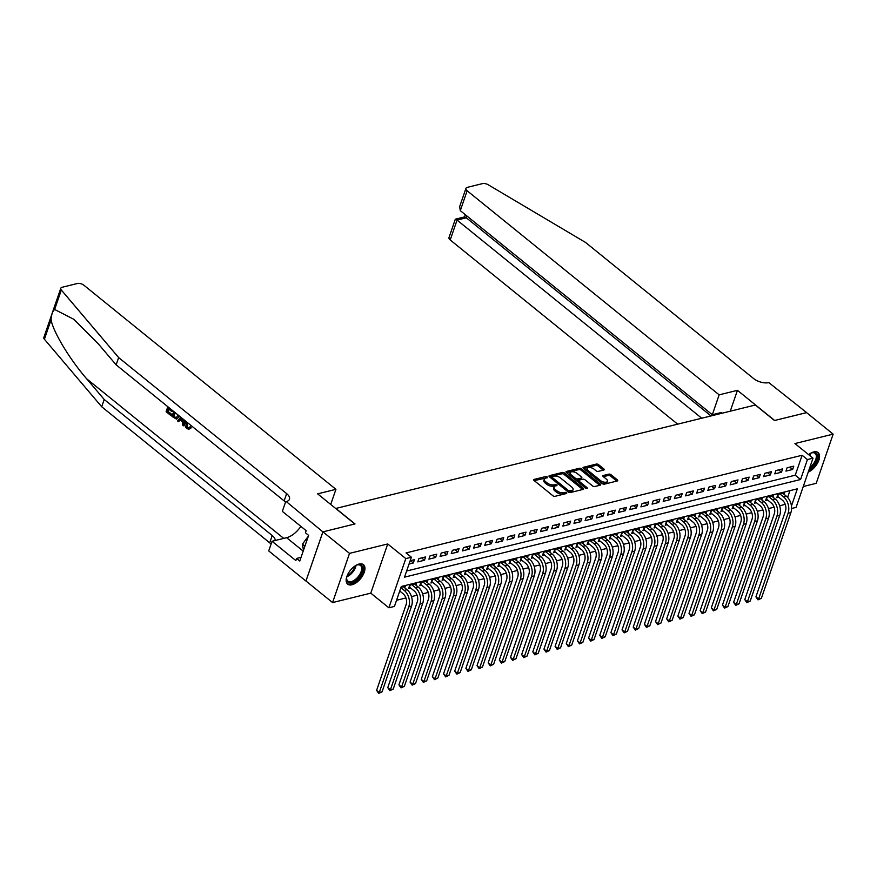 <?xml version="1.0" encoding="UTF-8"?>
<svg xmlns="http://www.w3.org/2000/svg" width="877" height="877" viewBox="0 0 877 877"><rect width="100%" height="100%" fill="white"/><g stroke="black" fill="none" stroke-linecap="round" stroke-linejoin="round"><path stroke-width="1.32" d="M547.292 476.945L545.801 476.551L534.159 479.412A1.579 0.767 19 0 0 533.709 479.752A1.579 0.767 19 0 0 534.115 480.53L552.894 495.746A1.579 0.767 19 0 0 555.031 496.316L566.674 493.455L566.706 492.666L563.703 492.644A5.054 2.445 19 0 1 556.862 490.802L555.294 489.53A5.054 2.445 19 0 1 554.023 487.02A5.054 2.445 19 0 1 555.459 485.957L556.961 485.595L557.005 484.806L554.001 484.784A5.054 2.445 19 0 1 547.149 482.942L545.593 481.67A5.054 2.445 19 0 1 544.321 479.16A5.054 2.445 19 0 1 545.757 478.097L547.259 477.735L547.292 476.945M546.272 477.976L534.214 480.618M565.687 493.696L563.242 493.97L563.703 492.644M555.985 485.836L553.54 486.11L554.001 484.784M808.221 472.122A12.541 6.588 129 0 0 817.923 462.409A12.541 6.588 129 0 0 818.066 452.565A12.541 6.588 129 0 0 813.746 451.94A12.541 6.588 129 0 0 808.616 454.626M359.121 564.032A12.541 6.588 129 0 0 348.312 573.35A12.541 6.588 129 0 0 347.654 584.148A12.541 6.588 129 0 0 351.973 584.773A12.541 6.588 129 0 0 362.782 575.444A12.541 6.588 129 0 0 363.44 564.656A12.541 6.588 129 0 0 359.121 564.032M603.771 470.028A1.579 0.767 19 0 0 604.22 469.688A1.579 0.767 19 0 0 603.825 468.91L598.553 464.646A1.579 0.767 19 0 0 596.415 464.065L583.501 467.255A1.579 0.767 19 0 0 583.052 467.584A1.579 0.767 19 0 0 583.446 468.362L602.236 483.578A1.579 0.767 19 0 0 604.374 484.159L617.287 480.969A1.579 0.767 19 0 0 617.737 480.64A1.579 0.767 19 0 0 617.342 479.851L610.973 474.698A1.579 0.767 19 0 0 608.835 474.128L603.31 475.487A1.579 0.767 19 0 0 602.861 475.816A1.579 0.767 19 0 0 603.255 476.606L606.413 479.16A4.221 2.05 19 0 1 607.476 481.254A4.221 2.05 19 0 1 604.67 482.229A4.221 2.05 19 0 1 600.559 480.607L588.182 470.587A4.221 2.05 19 0 1 587.13 468.493A4.221 2.05 19 0 1 589.925 467.518A4.221 2.05 19 0 1 594.047 469.14L596.108 470.817A1.579 0.767 19 0 0 598.246 471.387L603.771 470.028M406.621 571.026L795.253 475.202L802.115 455.262L807.432 459.57L813.012 458.189L796.075 507.388L791.58 508.496M322.879 531.868L354.834 523.986L317.627 493.85L335.924 489.333L83.929 285.255A4.824 2.335 19 0 0 77.384 283.501L62.157 287.261A4.824 2.335 19 0 0 60.787 288.27A4.824 2.335 19 0 0 61.335 290.024L118.647 357.575L286.636 493.619A11.258 5.459 -161 0 1 289.476 499.21A11.258 5.459 -161 0 1 286.275 501.578L322.879 531.868L305.941 581.056L322.933 531.857L355.01 523.942L335.869 508.441L755.349 405.01L774.49 420.511L806.566 412.607L833.15 434.137L794.935 443.554L813.012 458.189M322.933 531.857L349.517 553.376L332.569 602.576L370.785 593.148L388.862 607.794L405.799 558.594L411.379 557.224L404.505 577.165L800.569 479.511L807.432 459.57M370.785 593.148L387.722 543.959L349.517 553.376M387.722 543.959L405.799 558.594M802.115 455.262L406.062 552.916L411.379 557.224M564.503 473.043A1.579 0.767 19 0 0 562.365 472.462L549.44 475.652A1.579 0.767 19 0 0 548.991 475.981A1.579 0.767 19 0 0 549.386 476.759L568.175 491.975A1.579 0.767 19 0 0 570.313 492.556L583.238 489.366A1.579 0.767 19 0 0 583.687 489.037A1.579 0.767 19 0 0 583.282 488.248L564.503 473.043L564.043 474.369A1.579 0.767 19 0 0 561.905 473.788L549.495 476.847M566.465 471.453L579.39 468.263A1.579 0.767 19 0 1 581.528 468.844L600.317 484.049A1.579 0.767 19 0 1 600.712 484.838A1.579 0.767 19 0 1 600.263 485.167L594.738 486.527A1.579 0.767 19 0 1 592.589 485.957L584.97 479.785A1.579 0.767 19 0 0 582.832 479.215L579.171 480.114A1.579 0.767 19 0 0 578.721 480.443A1.579 0.767 19 0 0 579.116 481.232L587.053 487.656L587.327 488.204L585.518 488.029L566.41 472.56A1.579 0.767 19 0 1 566.016 471.782A1.579 0.767 19 0 1 566.465 471.453L566.169 472.319M803.255 486.516L816.213 483.326L833.15 434.137M305.996 581.045L332.569 602.576M784.071 494.343L784.619 492.731L777.932 494.376L776.781 497.708L778.743 497.226M772.911 497.095L773.47 495.483L766.772 497.127L765.632 500.46L767.583 499.978M761.751 499.846L762.31 498.235L755.612 499.879L754.472 503.212L756.423 502.729M750.602 502.598L751.15 500.986L744.463 502.631L743.312 505.952L745.264 505.481M739.443 505.349L740.002 503.738L733.304 505.382L732.163 508.704L734.115 508.221M728.283 508.101L728.842 506.489L722.144 508.134L721.004 511.455L722.955 510.973M717.134 510.852L717.682 509.23L710.995 510.885L709.844 514.207L711.795 513.725M705.974 513.604L706.533 511.982L699.835 513.637L698.695 516.959L700.646 516.476M694.814 516.345L695.373 514.733L688.675 516.389L687.535 519.71L689.486 519.228M683.654 519.096L684.213 517.485L677.526 519.14L676.375 522.462L678.327 521.979M672.506 521.848L673.054 520.236L666.367 521.892L665.215 525.213L667.178 524.731M661.346 524.599L661.905 522.988L655.207 524.643L654.067 527.965L656.018 527.483M650.186 527.351L650.745 525.74L644.047 527.395L642.907 530.717L644.858 530.234M639.037 530.103L639.585 528.491L632.898 530.136L631.747 533.468L633.698 532.986M627.877 532.854L628.436 531.243L621.738 532.887L620.598 536.22L622.549 535.737M616.717 535.606L617.276 533.994L610.578 535.639L609.438 538.971L611.39 538.489M605.568 538.357L606.117 536.746L599.429 538.39L598.278 541.712L600.23 541.241M594.409 541.109L594.968 539.498L588.27 541.142L587.119 544.464L589.081 543.981M583.249 543.861L583.808 542.249L577.11 543.893L575.97 547.215L577.921 546.733M572.089 546.612L572.648 544.99L565.95 546.645L564.81 549.967L566.761 549.484M560.94 549.364L561.488 547.741L554.801 549.397L553.65 552.718L555.601 552.236M549.78 552.104L550.339 550.493L543.641 552.148L542.501 555.47L544.453 554.988M538.621 554.856L539.18 553.244L532.482 554.9L531.341 558.221L533.293 557.739M527.472 557.608L528.02 555.996L521.333 557.651L520.182 560.973L522.133 560.491M516.312 560.359L516.871 558.748L510.173 560.403L509.033 563.725L510.984 563.242M505.152 563.111L505.711 561.499L499.013 563.155L497.873 566.476L499.824 565.994M494.003 565.862L494.551 564.251L487.864 565.906L486.713 569.228L488.664 568.745M482.843 568.614L483.391 567.002L476.704 568.647L475.553 571.979L477.516 571.497M471.683 571.365L472.243 569.754L465.544 571.398L464.404 574.731L466.356 574.249M460.524 574.117L461.083 572.506L454.385 574.15L453.245 577.472L455.196 577M449.375 576.869L449.923 575.257L443.236 576.902L442.085 580.223L444.036 579.741M438.215 579.62L438.774 578.009L432.076 579.653L430.936 582.975L432.887 582.492M427.055 582.372L427.614 580.76L420.916 582.405L419.776 585.726L421.727 585.244M415.906 585.123L416.454 583.501L409.767 585.156L408.616 588.478L410.568 587.996M409.033 564.043L413.308 562.99L414.459 559.669L410.173 560.721M425.608 556.917L418.921 558.561L417.77 561.894L424.468 560.239L425.608 556.917M436.768 554.165L430.081 555.81L428.93 559.142L435.628 557.487L436.768 554.165M447.928 551.414L441.23 553.058L440.09 556.391L446.777 554.735L447.928 551.414M459.088 548.662L452.389 550.317L451.249 553.639L457.937 551.984L459.088 548.662M470.236 545.911L463.549 547.566L462.398 550.888L469.096 549.232L470.236 545.911M481.396 543.159L474.698 544.814L473.558 548.136L480.256 546.481L481.396 543.159M492.556 540.407L485.858 542.063L484.718 545.384L491.405 543.729L492.556 540.407M503.705 537.656L497.018 539.311L495.867 542.633L502.565 540.988L503.705 537.656M514.865 534.904L508.167 536.56L507.027 539.881L513.725 538.237L514.865 534.904M526.025 532.153L519.327 533.808L518.186 537.13L524.874 535.485L526.025 532.153M537.184 529.412L530.486 531.056L529.335 534.378L536.033 532.734L537.184 529.412M548.333 526.66L541.646 528.305L540.495 531.626L547.193 529.982L548.333 526.66M559.493 523.909L552.795 525.553L551.655 528.875L558.353 527.23L559.493 523.909M570.653 521.157L563.955 522.802L562.815 526.134L569.502 524.479L570.653 521.157M581.802 518.406L575.115 520.05L573.964 523.383L580.662 521.727L581.802 518.406M592.962 515.654L586.264 517.298L585.123 520.631L591.822 518.976L592.962 515.654M604.121 512.902L597.423 514.558L596.283 517.879L602.97 516.224L604.121 512.902M615.27 510.151L608.583 511.806L607.432 515.128L614.13 513.473L615.27 510.151M626.43 507.399L619.743 509.055L618.592 512.376L625.29 510.721L626.43 507.399M637.59 504.648L630.892 506.303L629.752 509.625L636.439 507.969L637.59 504.648M648.75 501.896L642.052 503.551L640.912 506.873L647.599 505.229L648.75 501.896M659.899 499.145L653.212 500.8L652.06 504.122L658.759 502.477L659.899 499.145M671.058 496.393L664.36 498.048L663.22 501.37L669.918 499.726L671.058 496.393M682.218 493.652L675.52 495.297L674.38 498.618L681.067 496.974L682.218 493.652M693.367 490.901L686.68 492.545L685.529 495.867L692.227 494.222L693.367 490.901M704.527 488.149L697.829 489.794L696.689 493.115L703.387 491.471L704.527 488.149M715.687 485.398L708.989 487.042L707.849 490.375L714.536 488.719L715.687 485.398M726.836 482.646L720.149 484.29L718.997 487.623L725.696 485.968L726.836 482.646M737.995 479.894L731.308 481.539L730.157 484.871L736.855 483.216L737.995 479.894M749.155 477.143L742.457 478.798L741.317 482.12L748.004 480.464L749.155 477.143M760.315 474.391L753.617 476.047L752.477 479.368L759.164 477.713L760.315 474.391M771.464 471.64L764.777 473.295L763.626 476.617L770.324 474.961L771.464 471.64M782.624 468.888L775.926 470.543L774.786 473.865L781.484 472.21L782.624 468.888M785.945 471.113L792.633 469.458L793.784 466.136L787.086 467.792L785.945 471.113M396.557 600.274L405.941 597.961M411.477 596.601L417.09 595.209M422.626 593.85L428.25 592.457M433.786 591.098L439.41 589.706M444.946 588.346L450.559 586.954M456.095 585.595L461.719 584.214M467.255 582.843L472.878 581.462M478.414 580.092L484.027 578.71M489.563 577.34L495.187 575.959M500.723 574.588L506.347 573.207M511.883 571.837L517.507 570.456M523.043 569.085L528.656 567.704M534.192 566.334L539.815 564.952M545.351 563.593L550.975 562.201M556.511 560.841L562.124 559.449M567.66 558.09L573.284 556.698M578.82 555.338L584.444 553.946M589.98 552.587L595.604 551.194M601.14 549.835L606.752 548.454M612.289 547.084L617.912 545.702M623.448 544.332L629.072 542.951M634.608 541.58L640.221 540.199M645.757 538.829L651.381 537.448M656.917 536.077L662.541 534.696M668.077 533.326L673.689 531.944M679.226 530.574L684.849 529.193M690.385 527.833L696.009 526.441M701.545 525.082L707.169 523.69M712.705 522.33L718.318 520.938M723.854 519.579L729.478 518.186M735.014 516.827L740.637 515.435M746.174 514.075L751.786 512.683M757.322 511.324L762.946 509.943M768.482 508.572L774.106 507.191M779.642 505.821L785.222 504.33M787.612 497.391L789.936 490.649M404.746 587.864L405.306 586.253L401.019 587.316M791.449 506.007L797.368 488.818L401.304 586.472L394.442 606.413L388.862 607.794M795.253 475.202L800.569 479.511M413.308 562.99L410.436 560.655M424.468 560.239L421.585 557.904M435.628 557.487L432.745 555.152M446.777 554.735L443.905 552.4M457.937 551.984L455.064 549.66M469.096 549.232L466.213 546.908M480.256 546.481L477.373 544.157M491.405 543.729L488.533 541.405M502.565 540.988L499.682 538.653M513.725 538.237L510.842 535.902M524.874 535.485L522.001 533.15M536.033 532.734L533.15 530.399M547.193 529.982L544.31 527.647M558.353 527.23L555.47 524.895M569.502 524.479L566.63 522.144M580.662 521.727L577.779 519.392M591.822 518.976L588.938 516.641M602.97 516.224L600.098 513.9M614.13 513.473L611.247 511.148M625.29 510.721L622.407 508.397M636.439 507.969L633.567 505.645M647.599 505.229L644.716 502.894M658.759 502.477L655.875 500.142M669.918 499.726L667.035 497.391M681.067 496.974L678.195 494.639M692.227 494.222L689.344 491.887M703.387 491.471L700.504 489.136M714.536 488.719L711.664 486.384M725.696 485.968L722.812 483.633M736.855 483.216L733.972 480.881M748.004 480.464L745.132 478.129M759.164 477.713L756.292 475.389M770.324 474.961L767.441 472.637M781.484 472.21L778.601 469.886M792.633 469.458L789.76 467.134M544.321 479.16L543.861 480.486A5.054 2.445 19 0 0 545.132 482.997L545.593 481.67M553.54 486.11A5.054 2.445 19 0 1 546.7 484.268L545.132 482.997M554.023 487.02L553.562 488.357A5.054 2.445 19 0 0 554.834 490.857L555.294 489.53M563.242 493.97A5.054 2.445 19 0 1 556.402 492.129L554.834 490.857M582.723 489.498L564.043 474.369M552.104 476.54L552.072 477.318L568.559 490.671L571.64 490.682A5.054 2.445 19 0 0 573.076 489.618A5.054 2.445 19 0 0 571.804 487.108L560.535 477.987A5.054 2.445 19 0 0 553.694 476.145L552.104 476.54M568.833 492.359L569.601 492.403L570.05 491.076M573.076 489.618L572.615 490.956A5.054 2.445 19 0 1 571.19 492.008L569.601 492.403M566.52 472.648L578.93 469.59L579.39 468.263M599.747 485.299L581.067 470.171A1.579 0.767 19 0 0 578.93 469.59M578.721 480.443L578.261 481.78A1.579 0.767 19 0 0 578.349 482.229M577.066 473.383A4.221 2.05 19 0 0 572.955 471.76A4.221 2.05 19 0 0 570.149 472.736A4.221 2.05 19 0 0 571.212 474.83L575.564 478.36A1.579 0.767 19 0 0 577.702 478.93L581.374 478.031A1.579 0.767 19 0 0 581.824 477.702A1.579 0.767 19 0 0 581.429 476.913L577.066 473.383M570.149 472.736L569.688 474.062A4.221 2.05 19 0 0 570.193 475.63M575.564 479.982A1.579 0.767 19 0 0 577.252 480.267L577.702 478.93M581.824 477.702L581.363 479.028A1.579 0.767 19 0 1 580.914 479.357L577.252 480.267M587.13 468.493L586.669 469.82A4.221 2.05 19 0 0 587.173 471.387M600.811 482.427A4.221 2.05 19 0 0 607.016 482.58L607.476 481.254M616.772 481.1L610.524 476.025A1.579 0.767 19 0 0 608.375 475.455L603.365 476.693M603.266 470.149L598.103 465.972A1.579 0.767 19 0 0 595.965 465.391L583.556 468.45M399.737 591.01L403.08 593.718A8.036 5.624 76.1 0 1 406.106 604.67L376.606 690.363L379.259 692.512L408.77 606.829A12.059 8.43 -103.9 0 0 404.231 590.396L400.888 587.689M382.054 691.832L378.711 693.389L379.259 692.512L382.054 691.832L411.554 606.139A12.059 8.43 -103.9 0 0 407.016 589.706L403.343 586.735M378.711 693.389L376.606 690.363M355.558 565.61A10.853 5.7 -51 0 1 357.334 564.865A10.853 5.7 -51 0 1 362.793 569.359A10.853 5.7 -51 0 1 355.788 580.552A10.853 5.7 -51 0 1 346.59 578.129A10.853 5.7 -51 0 1 346.952 576.233M346.634 577.746A10.053 5.273 129 0 0 347.84 581.089A10.053 5.273 129 0 0 355.174 579.62A10.053 5.273 129 0 0 360.491 565.468A10.053 5.273 129 0 0 356.961 564.985M347.095 583.567A12.464 6.545 129 0 0 355.941 581.572A12.464 6.545 129 0 0 362.76 564.218M308.331 536.209L302.455 544.135L303.453 550.361M304.911 546.119L302.455 544.135M810.184 453.519A10.853 5.7 -51 0 1 811.97 452.762A10.853 5.7 -51 0 1 817.43 457.257A10.853 5.7 -51 0 1 810.414 468.461A10.853 5.7 -51 0 1 809.186 469.305M809.8 467.529A10.053 5.273 129 0 0 809.8 467.518A10.053 5.273 129 0 0 815.117 453.376A10.053 5.273 129 0 0 811.598 452.894M808.704 470.708A12.464 6.545 129 0 0 810.578 469.469A12.464 6.545 129 0 0 817.386 452.126M168.713 407.432L171.947 410.513L171.629 411.434L168.274 408.715L167.321 411.477L171.267 415.325A20.938 10.995 129 0 0 171.749 414.361L167.989 411.313A20.938 10.995 129 0 0 168.888 409.219M171.629 411.434L172.517 411.214A20.938 10.995 129 0 0 172.703 410.666M176.551 419.14L179.511 416.422L176.551 419.14L171.991 416.443L173.701 411.477M190.375 428.064L188.928 429.237L191.219 427.855L190.43 426.858L189.564 427.066L190.375 428.064L191.219 427.855M187.733 427.461L187.119 422.561L186.231 422.791L187.086 427.614L187.733 427.461M118.647 357.575L116.137 364.854L98.564 344.135L73.8 319.283L54.637 309.471C52.565 311.28 51.381 314.7 51.096 319.765C52.938 331.462 69.721 359.329 86.637 378.776L104.21 399.484L272.21 535.54A11.258 5.459 -161 0 1 275.17 540.506M183.71 419.579L183.578 425.827L182.624 425.049L182.745 422.012L180.026 419.809L178.459 421.673L180.859 419.601M183.578 425.827L184.587 420.28M104.21 399.484L101.71 406.764L269.699 542.819A11.258 5.459 -161 0 1 271.07 544.102M285.507 502.192A11.258 5.459 -161 0 0 284.137 500.899L116.137 364.854M51.096 319.765L44.398 339.213L101.71 406.764M285.661 501.732L282.339 511.368L306.161 530.651L305.426 532.777L308.616 535.365L299.781 561.028L296.59 558.441L295.856 560.567L272.045 541.284L268.724 550.92L305.941 581.056M335.924 489.333L330.717 504.45M300.866 526.375A18.088 9.494 -51 0 1 286.604 537.689L272.045 541.284M44.398 339.213A4.824 2.335 -161 0 1 43.85 337.459L60.787 288.27M301.052 557.344L296.59 558.441M187.086 427.614L188.467 428.031L189.564 427.066M186.615 421.925L186.231 422.791M188.928 429.237L186.856 428.612C184.97 426.803 184.466 424.621 185.332 422.067L185.705 421.19M178.459 421.673L177.505 420.894L180.783 417.211M181.638 417.89L180.618 419.107L182.789 420.872L182.865 418.899M180.618 419.107L182.054 418.23M182.833 419.962L181.495 418.888M178.886 415.665L178.612 416.652M174.6 412.201L173.207 416.246L176.222 417.967L177.987 414.942M173.207 416.246L173.876 416.082A20.938 10.995 129 0 0 175.247 412.716M174.523 417.309L175.192 417.145L173.876 416.082M170.763 415.446L166.104 411.675L167.814 406.698M171.081 414.525L171.749 414.361M167.321 411.477L167.989 411.313M719.151 394.847L467.156 190.769L460.304 210.644L712.31 414.722L719.151 394.847L737.447 390.331L774.665 420.478L806.61 412.639M460.304 210.644L459.647 206.654L465.939 188.38A4.824 2.335 19 0 1 467.309 187.36L482.536 183.611A4.824 2.335 19 0 1 488.215 184.773L585.551 242.458L753.54 378.502A11.258 5.459 19 0 0 768.8 382.602L806.621 412.596M730.256 411.203L737.447 390.331M721.223 413.429L721.563 412.442L712.31 414.722M701.732 418.23L457.06 220.083L450.219 239.969A4.824 2.335 -161 0 1 449.002 237.568L455.295 219.283L457.06 220.083L466.323 217.803L710.995 415.95M677.669 424.172L450.219 239.969M465.939 188.38A4.824 2.335 19 0 0 467.156 190.769M455.415 219.173L464.678 216.893L466.323 217.803L466.937 216.016M410.217 585.047L409.504 587.13L414.24 590.966A8.036 5.624 76.1 0 1 417.266 601.918L387.766 687.612L390.418 689.76L419.93 604.078A12.059 8.43 -103.9 0 0 415.38 587.645L411.719 584.674M393.214 689.081L389.859 690.637L390.418 689.76L393.214 689.081L422.714 603.387A12.059 8.43 -103.9 0 0 418.176 586.954L414.503 583.983M389.859 690.637L387.766 687.612M421.377 582.295L420.653 584.378L425.4 588.215A8.036 5.624 76.1 0 1 428.425 599.166L398.914 684.86L401.578 687.009L431.078 601.326A12.059 8.43 -103.9 0 0 426.54 584.893L422.867 581.922M404.363 686.329L401.019 687.886L401.578 687.009L404.363 686.329L433.874 600.635A12.059 8.43 -103.9 0 0 429.324 584.203L425.663 581.232M401.019 687.886L398.914 684.86M432.536 579.544L431.813 581.626L436.549 585.463A8.036 5.624 76.1 0 1 439.585 596.426L410.074 682.109L412.738 684.268L442.238 598.574A12.059 8.43 -103.9 0 0 437.7 582.142L434.027 579.171M415.523 683.578L412.179 685.134L412.738 684.268L415.523 683.578L445.023 597.884A12.059 8.43 -103.9 0 0 440.484 581.451L436.823 578.48M412.179 685.134L410.074 682.109M443.685 576.792L442.973 578.875L447.708 582.712A8.036 5.624 76.1 0 1 450.734 593.674L421.234 679.357L423.887 681.517L453.398 595.823A12.059 8.43 -103.9 0 0 448.849 579.39L445.187 576.419M426.682 680.826L423.339 682.394L423.887 681.517L426.682 680.826L456.183 595.132A12.059 8.43 -103.9 0 0 451.644 578.71L447.972 575.74M423.339 682.394L421.234 679.357M454.845 574.04L454.133 576.134L458.868 579.971A8.036 5.624 76.1 0 1 461.894 590.923L432.383 676.606L435.047 678.765L464.547 593.071A12.059 8.43 -103.9 0 0 460.008 576.638L456.347 573.668M437.831 678.074L434.488 679.642L435.047 678.765L437.831 678.074L467.342 592.381A12.059 8.43 -103.9 0 0 462.804 575.959L459.131 572.988M434.488 679.642L432.383 676.606M466.005 571.289L465.281 573.383L470.017 577.219A8.036 5.624 76.1 0 1 473.054 588.171L443.543 673.854L446.207 676.014L475.707 590.32A12.059 8.43 -103.9 0 0 471.168 573.887L467.496 570.916M448.991 675.323L445.648 676.891L446.207 676.014L448.991 675.323L478.502 589.629A12.059 8.43 -103.9 0 0 473.953 573.207L470.291 570.236M445.648 676.891L443.543 673.854M477.165 568.537L476.441 570.631L481.177 574.468A8.036 5.624 76.1 0 1 484.203 585.419L454.703 671.102L457.355 673.262L486.867 587.568A12.059 8.43 -103.9 0 0 482.328 571.146L478.656 568.175M460.151 672.571L456.807 674.139L457.355 673.262L460.151 672.571L489.651 586.877A12.059 8.43 -103.9 0 0 485.113 570.456L481.44 567.485M456.807 674.139L454.703 671.102M488.314 565.786L487.601 567.879L492.337 571.716A8.036 5.624 76.1 0 1 495.362 582.668L465.862 668.362L468.515 670.51L498.026 584.816A12.059 8.43 -103.9 0 0 493.477 568.395L489.815 565.424M471.3 669.82L467.956 671.387L468.515 670.51L471.3 669.82L500.811 584.137A12.059 8.43 -103.9 0 0 496.272 567.704L492.6 564.733M467.956 671.387L465.862 668.362M499.473 563.034L498.75 565.128L503.497 568.965A8.036 5.624 76.1 0 1 506.522 579.916L477.011 665.61L479.675 667.759L509.175 582.065A12.059 8.43 -103.9 0 0 504.637 565.643L500.964 562.672M482.46 667.068L479.116 668.636L479.675 667.759L482.46 667.068L511.971 581.385A12.059 8.43 -103.9 0 0 507.421 564.952L503.76 561.982M479.116 668.636L477.011 665.61M510.633 560.282L509.91 562.376L514.646 566.213A8.036 5.624 76.1 0 1 517.671 577.165L488.171 662.859L490.824 665.007L520.335 579.313A12.059 8.43 -103.9 0 0 515.797 562.891L512.124 559.921M493.619 664.317L490.276 665.884L490.824 665.007L493.619 664.317L523.12 578.634A12.059 8.43 -103.9 0 0 518.581 562.201L514.909 559.23M490.276 665.884L488.171 662.859M521.782 557.531L521.07 559.625L525.805 563.462A8.036 5.624 76.1 0 1 528.831 574.413L499.331 660.107L501.984 662.256L531.495 576.573A12.059 8.43 -103.9 0 0 526.945 560.14L523.284 557.169M504.779 661.565L501.425 663.133L501.984 662.256L504.779 661.565L534.279 575.882A12.059 8.43 -103.9 0 0 529.741 559.449L526.068 556.478M501.425 663.133L499.331 660.107M532.942 554.79L532.218 556.873L536.965 560.71A8.036 5.624 76.1 0 1 539.991 571.661L510.48 657.355L513.144 659.504L542.644 573.821A12.059 8.43 -103.9 0 0 538.105 557.388L534.433 554.417M515.928 658.813L512.585 660.381L513.144 659.504L515.928 658.813L545.439 573.13A12.059 8.43 -103.9 0 0 540.901 556.698L537.228 553.727M512.585 660.381L510.48 657.355M544.102 552.039L543.378 554.121L548.114 557.958A8.036 5.624 76.1 0 1 551.151 568.91L521.64 654.604L524.303 656.752L553.804 571.07A12.059 8.43 -103.9 0 0 549.265 554.637L545.593 551.666M527.088 656.073L523.744 657.629L524.303 656.752L527.088 656.073L556.588 570.379A12.059 8.43 -103.9 0 0 552.05 553.946L548.388 550.975M523.744 657.629L521.64 654.604M555.262 549.287L554.538 551.37L559.274 555.207A8.036 5.624 76.1 0 1 562.3 566.158L532.799 651.852L535.452 654.001L564.963 568.318A12.059 8.43 -103.9 0 0 560.425 551.885L556.752 548.914M538.248 653.321L534.904 654.878L535.452 654.001L538.248 653.321L567.748 567.627A12.059 8.43 -103.9 0 0 563.209 551.194L559.537 548.224M534.904 654.878L532.799 651.852M566.41 546.535L565.698 548.618L570.434 552.455A8.036 5.624 76.1 0 1 573.459 563.407L543.948 649.101L546.612 651.249L576.112 565.566A12.059 8.43 -103.9 0 0 571.574 549.134L567.912 546.163M549.397 650.57L546.053 652.126L546.612 651.249L549.397 650.57L578.908 564.876A12.059 8.43 -103.9 0 0 574.369 548.443L570.697 545.472M546.053 652.126L543.948 649.101M577.57 543.784L576.847 545.867L581.594 549.704A8.036 5.624 76.1 0 1 584.619 560.666L555.108 646.349L557.772 648.509L587.272 562.815A12.059 8.43 -103.9 0 0 582.734 546.382L579.061 543.411M560.556 647.818L557.213 649.375L557.772 648.509L560.556 647.818L590.068 562.124A12.059 8.43 -103.9 0 0 585.518 545.691L581.857 542.72M557.213 649.375L555.108 646.349M588.73 541.032L588.007 543.115L592.742 546.952A8.036 5.624 76.1 0 1 595.768 557.915L566.268 643.597L568.921 645.757L598.432 560.063A12.059 8.43 -103.9 0 0 593.893 543.63L590.221 540.66M571.716 645.066L568.373 646.634L568.921 645.757L571.716 645.066L601.216 559.373A12.059 8.43 -103.9 0 0 596.678 542.951L593.005 539.98M568.373 646.634L566.268 643.597M599.879 538.281L599.166 540.375L603.902 544.211A8.036 5.624 76.1 0 1 606.928 555.163L577.428 640.846L580.081 643.005L609.592 557.312A12.059 8.43 -103.9 0 0 605.042 540.879L601.381 537.908M582.876 642.315L579.522 643.882L580.081 643.005L582.876 642.315L612.376 556.621A12.059 8.43 -103.9 0 0 607.838 540.199L604.165 537.228M579.522 643.882L577.428 640.846M611.039 535.529L610.315 537.623L615.062 541.46A8.036 5.624 76.1 0 1 618.088 552.411L588.577 638.094L591.241 640.254L620.741 554.56A12.059 8.43 -103.9 0 0 616.202 538.127L612.53 535.156M594.025 639.563L590.681 641.131L591.241 640.254L594.025 639.563L623.536 553.869A12.059 8.43 -103.9 0 0 618.987 537.448L615.325 534.477M590.681 641.131L588.577 638.094M622.199 532.777L621.475 534.871L626.211 538.708A8.036 5.624 76.1 0 1 629.237 549.66L599.736 635.343L602.389 637.502L631.9 551.808A12.059 8.43 -103.9 0 0 627.362 535.376L623.69 532.416M605.185 636.812L601.841 638.379L602.389 637.502L605.185 636.812L634.685 551.118A12.059 8.43 -103.9 0 0 630.146 534.696L626.485 531.725M601.841 638.379L599.736 635.343M633.347 530.026L632.635 532.12L637.371 535.957A8.036 5.624 76.1 0 1 640.396 546.908L610.896 632.602L613.549 634.751L643.06 549.057A12.059 8.43 -103.9 0 0 638.511 532.635L634.849 529.664M616.345 634.06L612.99 635.628L613.549 634.751L616.345 634.06L645.845 548.377A12.059 8.43 -103.9 0 0 641.306 531.944L637.634 528.974M612.99 635.628L610.896 632.602M644.507 527.274L643.795 529.368L648.531 533.205A8.036 5.624 76.1 0 1 651.556 544.157L622.045 629.85L624.709 631.999L654.209 546.305A12.059 8.43 -103.9 0 0 649.671 529.883L646.009 526.913M627.493 631.308L624.15 632.876L624.709 631.999L627.493 631.308L657.005 545.626A12.059 8.43 -103.9 0 0 652.466 529.193L648.794 526.222M624.15 632.876L622.045 629.85M655.667 524.523L654.944 526.617L659.679 530.453A8.036 5.624 76.1 0 1 662.716 541.405L633.205 627.099L635.869 629.247L665.369 543.554A12.059 8.43 -103.9 0 0 660.83 527.132L657.158 524.161M638.653 628.557L635.31 630.124L635.869 629.247L638.653 628.557L668.153 542.874A12.059 8.43 -103.9 0 0 663.615 526.441L659.953 523.47M635.31 630.124L633.205 627.099M666.827 521.771L666.103 523.865L670.839 527.702A8.036 5.624 76.1 0 1 673.865 538.653L644.365 624.347L647.018 626.496L676.529 540.813A12.059 8.43 -103.9 0 0 671.99 524.38L668.318 521.409M649.813 625.805L646.47 627.373L647.018 626.496L649.813 625.805L679.313 540.122A12.059 8.43 -103.9 0 0 674.775 523.69L671.102 520.719M646.47 627.373L644.365 624.347M677.976 519.031L677.263 521.113L681.999 524.95A8.036 5.624 76.1 0 1 685.025 535.902L655.525 621.596L658.178 623.744L687.678 538.061A12.059 8.43 -103.9 0 0 683.139 521.629L679.478 518.658M660.962 623.054L657.618 624.621L658.178 623.744L660.962 623.054L690.473 537.371A12.059 8.43 -103.9 0 0 685.935 520.938L682.262 517.967M657.618 624.621L655.525 621.596M689.136 516.279L688.412 518.362L693.159 522.199A8.036 5.624 76.1 0 1 696.185 533.15L666.673 618.844L669.337 620.993L698.837 535.31A12.059 8.43 -103.9 0 0 694.299 518.877L690.627 515.906M672.122 620.313L668.778 621.87L669.337 620.993L672.122 620.313L701.633 534.619A12.059 8.43 -103.9 0 0 697.083 518.186L693.422 515.216M668.778 621.87L666.673 618.844M700.295 513.527L699.572 515.61L704.308 519.447A8.036 5.624 76.1 0 1 707.333 530.399L677.833 616.092L680.486 618.241L709.997 532.558A12.059 8.43 -103.9 0 0 705.459 516.125L701.786 513.155M683.282 617.561L679.938 619.118L680.486 618.241L683.282 617.561L712.782 531.868A12.059 8.43 -103.9 0 0 708.243 515.435L704.571 512.464M679.938 619.118L677.833 616.092M711.444 510.776L710.732 512.859L715.468 516.696A8.036 5.624 76.1 0 1 718.493 527.647L688.993 613.341L691.646 615.49L721.157 529.807A12.059 8.43 -103.9 0 0 716.608 513.374L712.946 510.403M694.441 614.81L691.087 616.367L691.646 615.49L694.441 614.81L723.942 529.116A12.059 8.43 -103.9 0 0 719.403 512.683L715.731 509.712M691.087 616.367L688.993 613.341M722.604 508.024L721.881 510.107L726.627 513.944A8.036 5.624 76.1 0 1 729.653 524.906L700.142 610.589L702.806 612.738L732.306 527.055A12.059 8.43 -103.9 0 0 727.767 510.622L724.095 507.651M705.59 612.058L702.247 613.615L702.806 612.738L705.59 612.058L735.101 526.364A12.059 8.43 -103.9 0 0 730.552 509.932L726.89 506.961M702.247 613.615L700.142 610.589M733.764 505.273L733.04 507.355L737.776 511.192A8.036 5.624 76.1 0 1 740.813 522.155L711.302 607.838L713.966 609.997L743.466 524.303A12.059 8.43 -103.9 0 0 738.927 507.871L735.255 504.9M716.75 609.307L713.407 610.874L713.966 609.997L716.75 609.307L746.25 523.613A12.059 8.43 -103.9 0 0 741.712 507.191L738.05 504.22M713.407 610.874L711.302 607.838M744.913 502.521L744.2 504.615L748.936 508.452A8.036 5.624 76.1 0 1 751.962 519.403L722.462 605.086L725.115 607.246L754.626 521.552A12.059 8.43 -103.9 0 0 750.076 505.119L746.415 502.148M727.91 606.555L724.566 608.123L725.115 607.246L727.91 606.555L757.41 520.861A12.059 8.43 -103.9 0 0 752.872 504.439L749.199 501.469M724.566 608.123L722.462 605.086M756.073 499.769L755.36 501.863L760.096 505.7A8.036 5.624 76.1 0 1 763.122 516.652L733.611 602.335L736.274 604.494L765.774 518.8A12.059 8.43 -103.9 0 0 761.236 502.368L757.575 499.397M739.059 603.804L735.715 605.371L736.274 604.494L739.059 603.804L768.57 518.11A12.059 8.43 -103.9 0 0 764.031 501.688L760.359 498.717M735.715 605.371L733.611 602.335M767.232 497.018L766.509 499.112L771.245 502.949A8.036 5.624 76.1 0 1 774.281 513.9L744.77 599.583L747.434 601.743L776.934 516.049A12.059 8.43 -103.9 0 0 772.396 499.616L768.723 496.645M750.219 601.052L746.875 602.62L747.434 601.743L750.219 601.052L779.73 515.358A12.059 8.43 -103.9 0 0 775.18 498.936L771.519 495.965M746.875 602.62L744.77 599.583M778.392 494.266L777.669 496.36L782.405 500.197A8.036 5.624 76.1 0 1 785.43 511.148L755.93 596.842L758.583 598.991L788.094 513.297A12.059 8.43 -103.9 0 0 783.556 496.875L779.883 493.904M761.379 598.3L758.035 599.868L758.583 598.991L761.379 598.3L790.879 512.617A12.059 8.43 -103.9 0 0 786.34 496.185L782.668 493.214M758.035 599.868L755.93 596.842M545.341 477.877L545.801 476.551M564.755 493.598L565.205 492.271M555.042 485.737L555.503 484.411M546.7 484.268L547.149 482.942M556.402 492.129L556.862 490.802M533.863 480.289L534.159 479.412M582.865 489.454L583.282 488.248M549.145 476.518L549.44 475.652M561.905 473.788L562.365 472.462M551.633 478.579L552.072 477.318M568.121 491.942L568.559 490.671M571.19 492.008L571.64 490.682M581.067 470.171L581.528 468.844M599.901 485.255L600.317 484.049M578.677 482.493L579.116 481.232M586.768 488.467L587.053 487.656M570.774 476.09L571.212 474.83M575.137 479.62L575.564 478.36M580.914 479.357L581.374 478.031M587.754 471.859L588.182 470.587M600.12 481.868L600.559 480.607M603.003 476.354L603.31 475.487M608.375 475.455L608.835 474.128M610.524 476.025L610.973 474.698M616.926 481.056L617.342 479.851M583.194 468.121L583.501 467.255M595.965 465.391L596.415 464.065M598.103 465.972L598.553 464.646M603.409 470.116L603.825 468.91M404.231 590.396L407.016 589.706M408.77 606.829L411.554 606.139M356.04 565.369A10.053 5.273 -51 0 1 349.638 575.126A10.053 5.273 -51 0 1 346.821 576.759M347.16 575.707A9.724 5.109 129 0 0 349.079 574.501A9.724 5.109 129 0 0 355.086 565.928M810.677 453.277A10.053 5.273 -51 0 1 809.953 455.711M809.274 455.163A9.724 5.109 129 0 0 809.712 453.826M86.637 378.776L283.742 538.401M272.21 535.54L269.699 542.819M284.137 500.899L286.636 493.619M61.335 290.024L54.637 309.471M303.19 551.129L286.604 537.689M415.38 587.645L418.176 586.954M419.93 604.078L422.714 603.387M426.54 584.893L429.324 584.203M431.078 601.326L433.874 600.635M437.7 582.142L440.484 581.451M442.238 598.574L445.023 597.884M448.849 579.39L451.644 578.71M453.398 595.823L456.183 595.132M460.008 576.638L462.804 575.959M464.547 593.071L467.342 592.381M471.168 573.887L473.953 573.207M475.707 590.32L478.502 589.629M482.328 571.146L485.113 570.456M486.867 587.568L489.651 586.877M493.477 568.395L496.272 567.704M498.026 584.816L500.811 584.137M504.637 565.643L507.421 564.952M509.175 582.065L511.971 581.385M515.797 562.891L518.581 562.201M520.335 579.313L523.12 578.634M526.945 560.14L529.741 559.449M531.495 576.573L534.279 575.882M538.105 557.388L540.901 556.698M542.644 573.821L545.439 573.13M549.265 554.637L552.05 553.946M553.804 571.07L556.588 570.379M560.425 551.885L563.209 551.194M564.963 568.318L567.748 567.627M571.574 549.134L574.369 548.443M576.112 565.566L578.908 564.876M582.734 546.382L585.518 545.691M587.272 562.815L590.068 562.124M593.893 543.63L596.678 542.951M598.432 560.063L601.216 559.373M605.042 540.879L607.838 540.199M609.592 557.312L612.376 556.621M616.202 538.127L618.987 537.448M620.741 554.56L623.536 553.869M627.362 535.376L630.146 534.696M631.9 551.808L634.685 551.118M638.511 532.635L641.306 531.944M643.06 549.057L645.845 548.377M649.671 529.883L652.466 529.193M654.209 546.305L657.005 545.626M660.83 527.132L663.615 526.441M665.369 543.554L668.153 542.874M671.99 524.38L674.775 523.69M676.529 540.813L679.313 540.122M683.139 521.629L685.935 520.938M687.678 538.061L690.473 537.371M694.299 518.877L697.083 518.186M698.837 535.31L701.633 534.619M705.459 516.125L708.243 515.435M709.997 532.558L712.782 531.868M716.608 513.374L719.403 512.683M721.157 529.807L723.942 529.116M727.767 510.622L730.552 509.932M732.306 527.055L735.101 526.364M738.927 507.871L741.712 507.191M743.466 524.303L746.25 523.613M750.076 505.119L752.872 504.439M754.626 521.552L757.41 520.861M761.236 502.368L764.031 501.688M765.774 518.8L768.57 518.11M772.396 499.616L775.18 498.936M776.934 516.049L779.73 515.358M783.556 496.875L786.34 496.185M788.094 513.297L790.879 512.617M551.337 478.097L551.786 476.77M465.336 214.722L464.591 216.915"/></g></svg>
